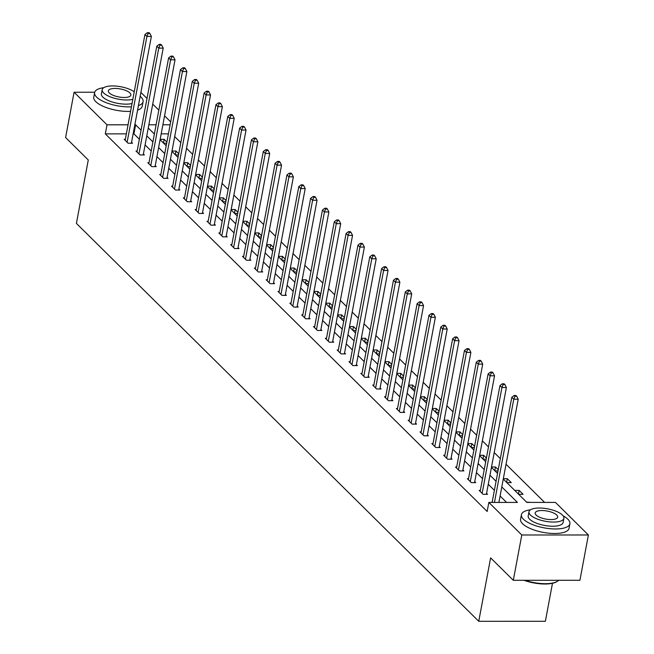 <?xml version="1.0" encoding="UTF-8"?>
<svg xmlns="http://www.w3.org/2000/svg" width="654" height="654" viewBox="0 0 654 654"><rect width="100%" height="100%" fill="white"/><g stroke="black" fill="none" stroke-linecap="round" stroke-linejoin="round"><path stroke-width="0.98" d="M552.483 583.278L545.371 621.284L478.753 621.3L76.412 223.398L88.282 159.977L65.604 137.544L74.082 92.239L94.707 92.23M140.888 92.418L147.003 98.46M152.725 104.117L158.84 110.166M164.563 115.823L170.669 121.865M544.61 502.411L506.041 464.266M500.318 458.609L494.203 452.568M488.489 446.911L482.374 440.861M476.652 435.204L470.537 429.155M464.822 423.506L458.707 417.456M452.985 411.799L446.87 405.75M441.156 400.093L435.041 394.051M429.318 388.394L423.203 382.345M417.481 376.688L411.374 370.646M405.652 364.989L399.537 358.94M393.814 353.283L387.699 347.241M381.985 341.584L375.87 335.535M370.148 329.878L364.033 323.836M358.318 318.179L352.204 312.13M346.481 306.473L340.366 300.423M334.652 294.774L328.537 288.725M322.814 283.068L316.7 277.018M310.985 271.361L304.87 265.32M299.148 259.663L293.033 253.613M287.31 247.956L281.204 241.915M275.481 236.257L269.366 230.208M263.644 224.551L257.529 218.51M251.815 212.852L245.7 206.803M239.977 201.146L233.862 195.096M228.148 189.447L222.033 183.398M216.311 177.741L210.196 171.691M204.481 166.034L198.366 159.993M192.644 154.336L186.529 148.286M180.815 142.629L174.7 136.588M503.269 479.08L526.862 502.411L555.459 502.403L588.396 534.98L521.786 534.997L488.849 502.427L517.445 502.419L501.798 486.936M521.786 534.997L513.308 580.302L579.918 580.286L588.396 534.98M480.347 490.418L479.178 490.418L483.118 494.318L487.557 494.318L486.576 493.345M456.68 467.013L455.511 467.013L459.451 470.913L463.89 470.913L462.909 469.932M433.013 443.608L431.844 443.608L435.785 447.508L440.224 447.508L439.243 446.527M409.339 420.195L408.17 420.203L412.118 424.103L416.557 424.103L415.576 423.122M385.672 396.79L384.503 396.79L388.451 400.698L392.891 400.689L391.909 399.717M362.005 373.385L360.836 373.385L364.785 377.293L369.224 377.284L368.235 376.312M338.339 349.98L337.17 349.98L341.118 353.879L345.557 353.879L344.568 352.907M314.672 326.575L313.503 326.575L317.452 330.474L321.891 330.474L320.901 329.502M291.005 303.17L289.836 303.17L293.785 307.069L298.224 307.069L297.235 306.097M267.339 279.765L266.17 279.765L270.11 283.664L274.557 283.664L273.568 282.692M243.672 256.36L242.503 256.36L246.444 260.259L250.891 260.259L249.902 259.286M220.006 232.955L218.837 232.955L222.777 236.854L227.224 236.854L226.235 235.873M196.339 209.55L195.17 209.55L199.11 213.449L203.549 213.449L202.568 212.468M172.672 186.145L171.503 186.145L175.444 190.044L179.883 190.044L178.902 189.063M149.006 162.732L147.837 162.732L151.777 166.639L156.216 166.631L155.235 165.658M125.331 139.327L124.162 139.327L128.11 143.234L132.549 143.226L131.568 142.253M506.597 502.419L500.097 496.002M494.383 490.345L488.268 484.295M482.546 478.638L476.431 472.597M470.716 466.94L464.602 460.89M458.879 455.233L452.764 449.184M447.05 443.535L440.935 437.485M435.212 431.828L429.098 425.779M423.383 420.121L417.268 414.08M411.546 408.423L405.431 402.373M399.708 396.716L393.602 390.675M387.879 385.018L381.764 378.968M376.042 373.311L369.927 367.27M364.213 361.613L358.098 355.563M352.375 349.906L346.26 343.865M340.546 338.208L334.431 332.158M328.709 326.501L322.594 320.452M316.879 314.803L310.764 308.753M305.042 303.096L298.927 297.047M293.213 291.39L287.098 285.348M281.375 279.691L275.26 273.642M269.546 267.985L263.431 261.943M257.709 256.286L251.594 250.237M245.871 244.58L239.765 238.538M234.042 232.881L227.927 226.832M222.205 221.175L216.09 215.133M210.375 209.476L204.261 203.427M198.538 197.77L192.423 191.72M186.709 186.071L180.594 180.022M174.871 174.365L168.757 168.315M163.042 162.658L156.927 156.617M151.205 150.96L145.09 144.91M139.376 139.253L133.923 133.866L133.138 133.866M126.353 133.866L105.319 133.874L487.156 511.485L488.849 502.427M137.168 151.033L135.999 151.033L139.948 154.933L144.387 154.933L143.398 153.96M160.835 174.438L159.666 174.438L163.614 178.338L168.053 178.338L167.064 177.365M184.502 197.843L183.333 197.843L187.281 201.743L191.72 201.743L190.731 200.77M208.168 221.248L206.999 221.248L210.948 225.148L215.387 225.148L214.398 224.175M231.835 244.653L230.666 244.653L234.614 248.553L239.053 248.553L238.064 247.58M255.501 268.058L254.332 268.058L258.281 271.966L262.72 271.958L261.739 270.985M279.168 291.463L278.007 291.463L281.948 295.371L286.387 295.371L285.406 294.39M302.843 314.876L301.674 314.876L305.614 318.776L310.053 318.776L309.072 317.795M326.51 338.281L325.34 338.281L329.281 342.181L333.72 342.181L332.739 341.2M350.176 361.687L349.007 361.687L352.947 365.586L357.395 365.586L356.405 364.613M373.843 385.092L372.674 385.092L376.614 388.991L381.061 388.991L380.072 388.018M397.509 408.497L396.34 408.497L400.281 412.396L404.728 412.396L403.739 411.423M421.176 431.902L420.007 431.902L423.956 435.801L428.395 435.801L427.405 434.828M444.843 455.307L443.674 455.307L447.622 459.206L452.061 459.206L451.072 458.233M468.509 478.712L467.34 478.712L471.289 482.611L475.728 482.611L474.739 481.638M492.176 502.117L491.317 502.427M513.308 580.302L490.623 557.87L478.753 621.3M105.319 133.874L107.019 124.808L74.082 92.239M148.262 127.996L154.369 134.037M160.091 139.694L166.206 145.744M171.928 151.401L178.043 157.442M183.758 163.099L189.873 169.149M195.595 174.806L201.71 180.847M207.424 186.504L213.539 192.554M219.262 198.211L225.377 204.252M231.091 209.909L237.206 215.959M242.928 221.616L249.043 227.666M254.758 233.314L260.872 239.364M266.595 245.021L272.71 251.071M278.424 256.728L284.539 262.769M290.262 268.426L296.376 274.476M302.099 280.133L308.206 286.174M313.928 291.831L320.043 297.881M325.766 303.538L331.88 309.579M337.595 315.236L343.71 321.286M349.432 326.943L355.547 332.984M361.261 338.641L367.376 344.691M373.099 350.348L379.214 356.397M384.928 362.046L391.043 368.096M396.765 373.753L402.88 379.802M408.595 385.459L414.71 391.501M420.432 397.158L426.547 403.207M432.269 408.864L438.376 414.906M444.099 420.563L450.214 426.612M455.936 432.269L462.051 438.311M467.765 443.968L473.88 450.017M479.603 455.674L485.718 461.724M491.432 467.373L497.547 473.422M170.13 124.791L162.879 124.791M156.102 124.8L148.859 124.8M141.068 130.195L135.615 124.8L134.83 124.8M128.053 124.808L107.019 124.808M496.075 481.279L489.96 475.237M484.246 469.58L478.131 463.531M472.409 457.874L466.294 451.832M460.579 446.175L454.465 440.126M448.742 434.469L442.627 428.427M436.913 422.77L430.798 416.721M425.075 411.064L418.961 405.014M413.238 399.365L407.131 393.316M401.409 387.659L395.294 381.609M389.571 375.952L383.457 369.911M377.742 364.253L371.627 358.204M365.905 352.547L359.79 346.506M354.076 340.848L347.961 334.799M342.238 329.142L336.123 323.101M330.409 317.443L324.294 311.394M318.572 305.737L312.457 299.696M306.742 294.038L300.627 287.989M294.905 282.332L288.79 276.282M283.068 270.633L276.961 264.584M271.238 258.927L265.123 252.877M259.401 247.22L253.286 241.179M247.572 235.522L241.457 229.472M235.734 223.815L229.619 217.774M223.905 212.117L217.79 206.067M212.068 200.41L205.953 194.369M200.238 188.712L194.124 182.662M188.401 177.005L182.286 170.956M176.572 165.307L170.457 159.257M164.734 153.6L158.62 147.551M152.905 141.893L146.79 135.852M168.43 133.857L161.186 133.857M526.552 502.109L531.285 502.411M514.723 490.41L519.145 490.402L523.086 494.31L518.663 494.31M503.335 478.703L507.308 478.703L511.256 482.603L506.834 482.603M491.506 466.997L495.479 466.997L498.242 469.736M494.996 470.905L498.021 470.905M479.668 455.298L483.641 455.298L486.404 458.029M483.167 459.198L486.184 459.198M467.839 443.592L471.812 443.592L474.575 446.322M471.33 447.5L474.354 447.491M456.001 431.893L459.975 431.893L462.738 434.624M459.5 435.793L462.517 435.793M444.172 420.187L448.145 420.187L450.9 422.917M447.663 424.086L450.688 424.086M432.335 408.488L436.308 408.488L439.071 411.219M435.834 412.388L438.85 412.388M420.506 396.782L424.471 396.782L427.234 399.512M423.996 400.681L427.021 400.681M408.668 385.083L412.641 385.075L415.404 387.814M412.167 388.983L415.184 388.983M396.839 373.377L400.804 373.377L403.567 376.107M400.33 377.276L403.354 377.276M385.002 361.678L388.975 361.67L391.738 364.409M388.492 365.578L391.517 365.578M373.164 349.972L377.137 349.972L379.9 352.702M376.663 353.871L379.68 353.871M361.335 338.265L365.308 338.265L368.071 341.004M364.826 342.173L367.85 342.173M349.498 326.567L353.471 326.567L356.234 329.297M352.997 330.466L356.013 330.466M337.668 314.86L341.641 314.86L344.405 317.591M341.159 318.768L344.184 318.76M325.831 303.162L329.804 303.162L332.567 305.892M329.33 307.061L332.346 307.061M314.002 291.455L317.975 291.455L320.738 294.186M317.492 295.355L320.517 295.355M302.164 279.757L306.137 279.757L308.901 282.487M305.663 283.656L308.68 283.656M290.335 268.05L294.3 268.05L297.063 270.781M293.826 271.95L296.851 271.95M278.498 256.352L282.471 256.343L285.234 259.082M281.997 260.251L285.013 260.251M266.668 244.645L270.633 244.645L273.397 247.376M270.159 248.545L273.184 248.545M254.831 232.938L258.804 232.938L261.567 235.677M258.322 236.846L261.347 236.846M242.994 221.24L246.967 221.24L249.73 223.97M246.493 225.139L249.517 225.139M231.164 209.533L235.138 209.533L237.901 212.272M234.655 213.441L237.68 213.433M219.327 197.835L223.3 197.835L226.063 200.565M222.826 201.734L225.843 201.734M207.498 186.128L211.471 186.128L214.234 188.859M210.989 190.028L214.013 190.028M195.66 174.43L199.633 174.43L202.397 177.16M199.159 178.329L202.176 178.329M183.831 162.723L187.804 162.723L190.567 165.454M187.322 166.623L190.347 166.623M171.994 151.025L175.967 151.025L178.73 153.755M175.493 154.924L178.509 154.924M160.165 139.318L164.129 139.318L166.893 142.049M163.655 143.218L166.68 143.218M133.923 133.866L135.615 124.8M163.443 143.005L164.129 139.318M175.28 154.712L175.967 151.025M187.109 166.418L187.804 162.723M198.947 178.117L199.633 174.43M210.776 189.823L211.471 186.128M222.613 201.522L223.3 197.835M234.443 213.229L235.138 209.533M246.28 224.927L246.967 221.24M258.109 236.634L258.804 232.938M269.947 248.332L270.633 244.645M281.776 260.039L282.471 256.343M293.613 271.745L294.3 268.05M305.451 283.444L306.137 279.757M317.28 295.15L317.975 291.455M329.117 306.849L329.804 303.162M340.947 318.555L341.641 314.86M352.784 330.254L353.471 326.567M364.613 341.96L365.308 338.265M376.451 353.659L377.137 349.972M388.28 365.365L388.975 361.67M400.117 377.064L400.804 373.377M411.946 388.77L412.641 385.075M423.784 400.477L424.471 396.782M435.613 412.175L436.308 408.488M447.45 423.882L448.145 420.187M459.288 435.58L459.975 431.893M471.117 447.287L471.812 443.592M482.954 458.985L483.641 455.298M494.784 470.692L495.479 466.997M506.621 482.39L507.308 478.703M518.45 494.097L519.145 490.402M131.38 143.226L151.368 36.42L146.929 36.42L127.121 142.253M148.115 33.477L149.889 33.477L149.096 32.7L147.322 32.7L148.115 33.477L146.929 36.42L144.959 34.474L125.151 140.308M151.368 36.42L149.889 33.477M147.322 32.7L144.959 34.474M138.427 105.596A24.664 8.78 10.6 0 0 143.095 101.664A24.664 8.78 10.6 0 0 141.06 97.119A24.664 8.78 10.6 0 0 140.16 96.31M103.749 87.685A24.664 8.78 10.6 0 0 94.617 92.59A24.664 8.78 10.6 0 0 96.653 97.135A24.664 8.78 10.6 0 0 131.421 106.806M94.617 92.59L93.767 97.119A24.664 8.78 10.6 0 0 95.803 101.664A24.664 8.78 10.6 0 0 130.571 111.335M132.043 103.495A17.756 6.327 -169.4 0 1 102.866 97.135A17.756 6.327 -169.4 0 1 101.403 93.865L102.179 89.696A17.756 6.327 10.6 0 0 103.651 92.966A17.756 6.327 10.6 0 0 132.819 99.326M134.233 91.797A17.756 6.327 10.6 0 0 115.161 86.026A17.756 6.327 10.6 0 0 102.179 89.696M109.332 92.966A11.445 4.071 10.6 0 0 121.603 97.356A11.445 4.071 10.6 0 0 130.882 95.067A11.445 4.071 10.6 0 0 129.942 92.958A11.445 4.071 10.6 0 0 117.663 88.568A11.445 4.071 10.6 0 0 108.392 90.857A11.445 4.071 10.6 0 0 109.332 92.966M137.577 110.125A24.664 8.78 10.6 0 0 142.253 106.193L143.095 101.664M530.549 509.777A24.664 8.78 10.6 0 0 521.418 514.673A24.664 8.78 10.6 0 0 523.453 519.219A24.664 8.78 10.6 0 0 549.908 528.685A24.664 8.78 10.6 0 0 569.896 523.748A24.664 8.78 10.6 0 0 567.86 519.211A24.664 8.78 10.6 0 0 563.151 515.875M521.418 514.673L520.568 519.211A24.664 8.78 10.6 0 0 522.603 523.748A24.664 8.78 10.6 0 0 549.058 533.214A24.664 8.78 10.6 0 0 569.054 528.285L569.896 523.748M563.895 518.311L563.11 522.481A17.756 6.327 -169.4 0 1 548.714 526.029A17.756 6.327 -169.4 0 1 529.666 519.219A17.756 6.327 -169.4 0 1 528.203 515.949L528.98 511.78A17.756 6.327 10.6 0 0 530.451 515.05A17.756 6.327 10.6 0 0 549.491 521.867A17.756 6.327 10.6 0 0 563.895 518.311A17.756 6.327 10.6 0 0 562.424 515.041A17.756 6.327 10.6 0 0 543.376 508.232A17.756 6.327 10.6 0 0 528.98 511.78M536.133 515.05A11.445 4.071 10.6 0 0 548.412 519.439A11.445 4.071 10.6 0 0 557.682 517.15A11.445 4.071 10.6 0 0 556.742 515.041A11.445 4.071 10.6 0 0 544.463 510.651A11.445 4.071 10.6 0 0 535.193 512.94A11.445 4.071 10.6 0 0 536.133 515.05M524.99 580.302A24.664 8.78 10.6 0 0 557.208 581.431A24.664 8.78 10.6 0 0 558.688 580.294M556.889 581.61A24.067 8.576 -169.4 0 1 556.587 581.79A24.067 8.576 -169.4 0 1 524.018 580.302M143.218 154.933L163.206 48.126L158.767 48.126L138.959 153.96M159.944 45.183L161.718 45.183L160.933 44.407L159.159 44.407L159.944 45.183L158.767 48.126L156.788 46.172L136.988 152.006M163.206 48.126L161.718 45.183M159.159 44.407L156.788 46.172M155.047 166.639L175.035 59.825L170.596 59.825L150.788 165.658M171.781 56.89L173.555 56.89L172.77 56.105L170.988 56.105L171.781 56.89L170.596 59.825L168.626 57.879L148.818 163.713M175.035 59.825L173.555 56.89M170.988 56.105L168.626 57.879M166.884 178.338L186.872 71.531L182.433 71.531L162.625 177.365M183.611 68.588L185.393 68.588L184.6 67.812L182.826 67.812L183.611 68.588L182.433 71.531L180.455 69.577L160.655 175.411M186.872 71.531L185.393 68.588M182.826 67.812L180.455 69.577M178.714 190.044L198.71 83.23L194.263 83.23L174.463 189.063M195.448 80.295L197.222 80.295L196.437 79.51L194.655 79.51L195.448 80.295L194.263 83.23L192.292 81.284L172.484 187.118M198.71 83.23L197.222 80.295M194.655 79.51L192.292 81.284M190.551 201.743L210.539 94.936L206.1 94.936L186.292 200.77M207.277 91.993L209.059 91.993L208.266 91.217L206.492 91.217L207.277 91.993L206.1 94.936L204.13 92.982L184.322 198.816M210.539 94.936L209.059 91.993M206.492 91.217L204.13 92.982M202.38 213.449L222.376 106.635L217.929 106.643L198.129 212.476M219.115 103.7L220.888 103.7L220.104 102.915L218.322 102.915L219.115 103.7L217.929 106.643L215.959 104.689L196.151 210.523M222.376 106.635L220.888 103.7M218.322 102.915L215.959 104.689M214.218 225.148L234.206 118.341L229.767 118.341L209.959 224.175M230.944 115.398L232.726 115.398L231.933 114.622L230.159 114.622L230.944 115.398L229.767 118.341L227.796 116.396L207.988 222.221M234.206 118.341L232.726 115.398M230.159 114.622L227.796 116.396M226.055 236.854L246.043 130.048L241.596 130.048L221.796 235.881M242.781 127.105L244.555 127.105L243.77 126.32L241.988 126.32L242.781 127.105L241.596 130.048L239.626 128.094L219.818 233.928M246.043 130.048L244.555 127.105M241.988 126.32L239.626 128.094M237.884 248.553L257.872 141.746L253.433 141.746L233.625 247.58M254.619 138.803L256.393 138.803L255.6 138.027L253.826 138.027L254.619 138.803L253.433 141.746L251.463 139.801L231.655 245.634M257.872 141.746L256.393 138.803M253.826 138.027L251.463 139.801M249.722 260.259L269.71 153.453L265.271 153.453L245.463 259.286M266.448 150.51L268.222 150.51L267.437 149.725L265.663 149.733L266.448 150.51L265.271 153.453L263.292 151.499L243.492 257.333M269.71 153.453L268.222 150.51M265.663 149.733L263.292 151.499M261.551 271.958L281.539 165.151L277.1 165.151L257.292 270.985M278.285 162.217L280.059 162.208L279.266 161.432L277.492 161.432L278.285 162.217L277.1 165.151L275.13 163.206L255.322 269.039M281.539 165.151L280.059 162.208M277.492 161.432L275.13 163.206M273.388 283.664L293.376 176.858L288.937 176.858L269.129 282.692M290.114 173.915L291.888 173.915L291.104 173.138L289.33 173.138L290.114 173.915L288.937 176.858L286.959 174.904L267.159 280.738M293.376 176.858L291.888 173.915M289.33 173.138L286.959 174.904M285.218 295.371L305.205 188.556L300.766 188.556L280.958 294.39M301.952 185.622L303.726 185.622L302.933 184.837L301.159 184.837L301.952 185.622L300.766 188.556L298.796 186.611L278.988 292.444M305.205 188.556L303.726 185.622M301.159 184.837L298.796 186.611M297.055 307.069L317.043 200.263L312.604 200.263L292.796 306.097M313.781 197.32L315.563 197.32L314.77 196.543L312.996 196.543L313.781 197.32L312.604 200.263L310.625 198.309L290.826 304.143M317.043 200.263L315.563 197.32M312.996 196.543L310.625 198.309M308.884 318.776L328.872 211.961L324.433 211.97L304.625 317.795M325.618 209.027L327.392 209.027L326.608 208.242L324.825 208.242L325.618 209.027L324.433 211.97L322.463 210.016L302.655 315.849M328.872 211.961L327.392 209.027M324.825 208.242L322.463 210.016M320.722 330.474L340.709 223.668L336.27 223.668L316.462 329.502M337.448 220.725L339.23 220.725L338.437 219.948L336.663 219.948L337.448 220.725L336.27 223.668L334.3 221.714L314.492 327.548M340.709 223.668L339.23 220.725M336.663 219.948L334.3 221.714M332.551 342.181L352.547 235.366L348.1 235.375L328.3 341.208M349.285 232.432L351.059 232.432L350.274 231.647L348.492 231.647L349.285 232.432L348.1 235.375L346.13 233.421L326.321 339.254M352.547 235.366L351.059 232.432M348.492 231.647L346.13 233.421M344.388 353.879L364.376 247.073L359.937 247.073L340.129 352.907M361.114 244.13L362.896 244.13L362.103 243.353L360.329 243.353L361.114 244.13L359.937 247.073L357.967 245.127L338.159 350.961M364.376 247.073L362.896 244.13M360.329 243.353L357.967 245.127M356.226 365.586L376.214 258.78L371.766 258.78L351.966 364.613M372.952 255.837L374.726 255.837L373.941 255.052L372.159 255.052L372.952 255.837L371.766 258.78L369.796 256.826L349.988 362.659M376.214 258.78L374.726 255.837M372.159 255.052L369.796 256.826M368.055 377.284L388.043 270.478L383.604 270.478L363.796 376.312M384.781 267.535L386.563 267.535L385.77 266.758L383.996 266.758L384.781 267.535L383.604 270.478L381.634 268.532L361.826 374.366M388.043 270.478L386.563 267.535M383.996 266.758L381.634 268.532M379.892 388.991L399.88 282.185L395.441 282.185L375.633 388.018M396.618 279.242L398.392 279.242L397.607 278.465L395.834 278.465L396.618 279.242L395.441 282.185L393.463 280.231L373.655 386.064M399.88 282.185L398.392 279.242M395.834 278.465L393.463 280.231M391.721 400.698L411.709 293.883L407.27 293.883L387.462 399.717M408.456 290.948L410.23 290.948L409.437 290.163L407.663 290.163L408.456 290.948L407.27 293.883L405.3 291.937L385.492 397.771M411.709 293.883L410.23 290.948M407.663 290.163L405.3 291.937M403.559 412.396L423.547 305.59L419.108 305.59L399.3 411.423M420.285 302.647L422.059 302.647L421.274 301.87L419.5 301.87L420.285 302.647L419.108 305.59L417.129 303.636L397.33 409.469M423.547 305.59L422.059 302.647M419.5 301.87L417.129 303.636M415.388 424.103L435.376 317.288L430.937 317.288L411.129 423.122M432.122 314.353L433.896 314.353L433.103 313.568L431.329 313.568L432.122 314.353L430.937 317.288L428.967 315.342L409.159 421.176M435.376 317.288L433.896 314.353M431.329 313.568L428.967 315.342M427.226 435.801L447.213 328.995L442.774 328.995L422.966 434.828M443.952 326.052L445.726 326.052L444.941 325.275L443.167 325.275L443.952 326.052L442.774 328.995L440.796 327.041L420.996 432.874M447.213 328.995L445.726 326.052M443.167 325.275L440.796 327.041M439.055 447.508L459.043 340.693L454.604 340.701L434.796 446.535M455.789 337.758L457.563 337.758L456.778 336.974L454.996 336.974L455.789 337.758L454.604 340.701L452.633 338.747L432.825 444.581M459.043 340.693L457.563 337.758M454.996 336.974L452.633 338.747M450.892 459.206L470.88 352.4L466.441 352.4L446.633 458.233M467.618 349.457L469.4 349.457L468.607 348.68L466.833 348.68L467.618 349.457L466.441 352.4L464.471 350.454L444.663 456.279M470.88 352.4L469.4 349.457M466.833 348.68L464.471 350.454M462.721 470.913L482.717 364.106L478.27 364.106L458.47 469.94M479.456 361.163L481.23 361.163L480.445 360.379L478.663 360.379L479.456 361.163L478.27 364.106L476.3 362.152L456.492 467.986M482.717 364.106L481.23 361.163M478.663 360.379L476.3 362.152M474.559 482.611L494.547 375.805L490.108 375.805L470.3 481.638M491.285 372.862L493.067 372.862L492.274 372.085L490.5 372.085L491.285 372.862L490.108 375.805L488.137 373.859L468.329 479.693M494.547 375.805L493.067 372.862M490.5 372.085L488.137 373.859M486.396 494.318L506.384 387.511L501.937 387.511L482.137 493.345M503.122 384.568L504.896 384.568L504.111 383.784L502.329 383.792L503.122 384.568L501.937 387.511L499.967 385.558L480.159 491.391M506.384 387.511L504.896 384.568M502.329 383.792L499.967 385.558M498.896 502.419L518.213 399.21L513.774 399.21L494.457 502.427M514.951 396.275L516.734 396.267L515.941 395.49L514.167 395.49L514.951 396.275L513.774 399.21L511.804 397.264L492.119 502.427M518.213 399.21L516.734 396.267M514.167 395.49L511.804 397.264M556.587 581.79L557.208 581.431"/></g></svg>
